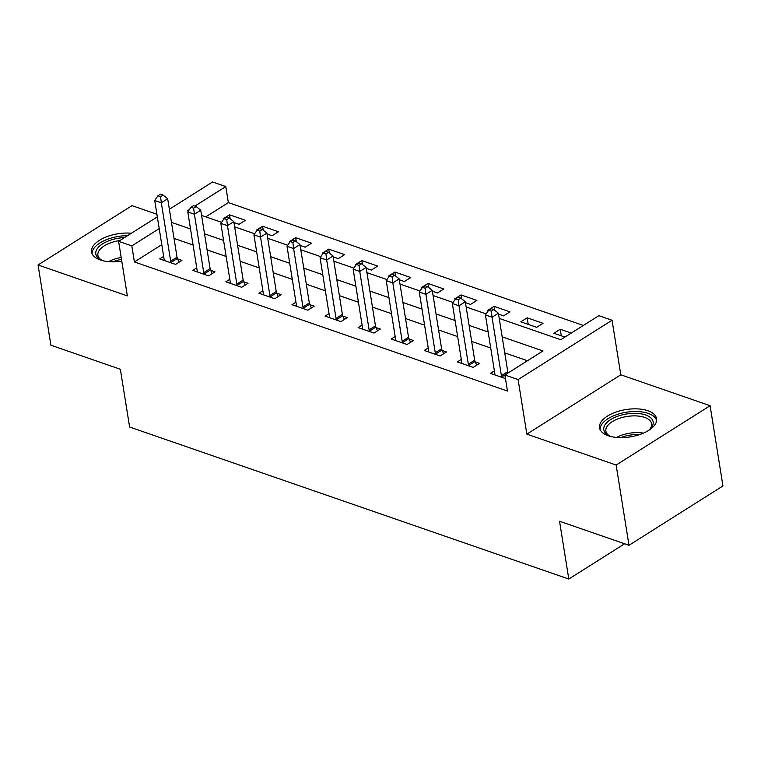 <?xml version="1.0" encoding="UTF-8"?>
<svg xmlns="http://www.w3.org/2000/svg" width="761" height="761" viewBox="0 0 761 761"><rect width="100%" height="100%" fill="white"/><g stroke="black" fill="none" stroke-linecap="round" stroke-linejoin="round"><path stroke-width="1.14" d="M647.868 410.731A28.88 13.831 -9.1 0 0 615.849 412.11A28.88 13.831 -9.1 0 0 599.544 427.815A28.88 13.831 -9.1 0 0 608.258 435.749A28.88 13.831 -9.1 0 0 640.277 434.379A28.88 13.831 -9.1 0 0 656.581 418.674A28.88 13.831 -9.1 0 0 647.868 410.731M131.425 233.227A28.88 13.831 -9.1 0 0 91.567 252.005A28.88 13.831 -9.1 0 0 100.281 259.948A28.88 13.831 -9.1 0 0 121.789 261.175M499.226 318.421L560.743 339.72L598.831 315.663L612.063 320.238L518.108 379.577L504.885 375.002L542.973 350.945L502.174 336.828M620.805 374.802L526.85 434.141L616.144 465.047L628.995 545.285L722.95 485.946L710.099 405.708L620.805 374.802L612.063 320.238M156.918 214.26L132.005 205.641L38.05 264.98L127.344 295.886L118.602 241.323L157.337 216.856M169.351 209.265L212.557 181.974L225.789 186.559L194.854 206.098M583.335 325.451L228.357 202.607L225.789 186.559M616.144 465.047L710.099 405.708M628.995 545.285L559.544 521.247L568.8 579.026L129.608 427.026L120.352 369.256L50.901 345.218L38.05 264.98M228.357 202.607L205.774 216.866M233.96 222.545L239.049 224.305L245.394 220.29L229.527 214.802L223.173 218.807L223.839 219.035M267.025 233.988L272.124 235.748L278.469 231.744L262.593 226.245L256.248 230.25L256.904 230.478M300.1 245.432L305.19 247.192L311.544 243.187L295.668 237.689L289.323 241.703L289.979 241.931M333.175 256.876L338.265 258.635L344.609 254.631L328.742 249.132L322.388 253.147L323.054 253.375M366.241 268.319L371.339 270.088L377.684 266.074L361.808 260.585L355.463 264.59L356.119 264.818M399.316 279.772L404.405 281.532L410.759 277.518L394.883 272.029L388.538 276.034L389.194 276.262M432.391 291.216L437.48 292.975L443.825 288.971L427.958 283.473L421.604 287.477L422.269 287.715M465.456 302.659L470.555 304.419L476.9 300.414L461.023 294.916L454.678 298.93L455.335 299.159M498.531 314.103L503.62 315.863L509.975 311.858L494.098 306.36L487.753 310.374L488.41 310.602M520.819 321.817L536.695 327.316L543.04 323.301L527.173 317.813L520.819 321.817M571.273 333.071L560.239 329.256L553.894 333.261L564.919 337.085M161.789 244.652L134.402 261.946L507.454 391.049L504.885 375.002M527.468 360.733L504.743 352.876M490.731 348.024L471.668 341.423M457.656 336.581L438.602 329.979M424.581 325.128L405.527 318.536M391.515 313.684L372.452 307.092M358.441 302.241L339.387 295.649M325.366 290.797L306.312 284.195M292.3 279.354L273.237 272.752M259.225 267.901L240.172 261.308M226.15 256.457L207.097 249.865M193.085 245.013L174.022 238.421M163.663 256.4L159.696 258.902L175.572 264.4L181.917 260.386L177.608 258.902M196.738 267.843L192.761 270.355L208.638 275.843L214.992 271.839L210.683 270.345M229.812 279.287L225.836 281.798L241.713 287.287L248.057 283.282L243.758 281.789M262.878 290.731L258.911 293.242L274.788 298.731L281.132 294.726L276.823 293.232M295.953 302.174L291.977 304.685L307.853 310.184L314.207 306.169L309.898 304.685M329.028 313.627L325.052 316.129L340.928 321.627L347.273 317.613L342.973 316.129M362.093 325.071L358.127 327.582L374.003 333.071L380.348 329.066L376.039 327.572M395.168 336.514L391.192 339.025L407.068 344.514L413.423 340.509L409.114 339.016M428.243 347.958L424.267 350.469L440.143 355.967L446.488 351.953L442.189 350.46M461.309 359.401L457.342 361.913L473.218 367.411L479.563 363.397L475.254 361.913M494.384 370.854L490.407 373.356L505.456 378.569M568.8 579.026L624.619 543.773M526.85 434.141L518.108 379.577M134.402 261.946L131.834 245.898L118.602 241.323M189.451 209.503L187.701 210.616L188.5 210.892M201.579 215.42L221.575 222.336M234.654 226.864L254.64 233.779M267.72 238.307L287.715 245.223M300.795 249.751L320.79 256.676M333.87 261.194L353.855 268.119M366.935 272.647L386.93 279.563M400.01 284.091L420.005 291.006M433.076 295.534L453.071 302.45M466.151 306.978L486.146 313.903M159.211 228.604L131.834 245.898M488.153 331.977L469.099 325.375M455.088 320.524L436.024 313.932M422.013 309.08L402.959 302.488M388.938 297.637L369.884 291.044M355.872 286.193L336.809 279.601M322.797 274.75L303.744 268.148M289.722 263.296L270.669 256.704M256.657 251.853L237.594 245.261M223.582 240.409L204.528 233.817M190.507 228.966L171.453 222.374M230.155 218.721L229.527 214.802M561.295 335.829L560.239 329.256M528.22 324.376L527.173 317.813M494.726 310.279L494.098 306.36M461.651 298.835L461.023 294.916M428.586 287.392L427.958 283.473M395.511 275.948L394.883 272.029M362.436 264.495L361.808 260.585M329.37 253.052L328.742 249.132M296.295 241.608L295.668 237.689M263.22 230.164L262.593 226.245M170.683 261.194L177.028 257.18L167.677 198.764L161.322 202.778L170.683 261.194A3.7 2.169 -122.3 0 0 171.063 262.459L171.263 262.906M160.581 196.719L163.111 195.111L160.466 194.198L157.927 195.796L160.581 196.719L161.322 202.778L154.711 200.485L164.062 258.902A3.7 2.169 -122.3 0 1 164.072 260.034L163.996 260.395M177.028 257.18A3.7 2.169 -122.3 0 0 177.408 258.445L179.063 262.193M167.677 198.764L163.111 195.111M157.927 195.796L154.711 200.485M203.748 272.638L210.103 268.623L200.742 210.217L194.397 214.221L203.748 272.638A3.7 2.169 -122.3 0 0 204.138 273.903L204.338 274.36M193.646 208.162L196.186 206.554L193.541 205.641L191.001 207.249L193.646 208.162L194.397 214.221L187.786 211.929L197.137 270.345A3.7 2.169 -122.3 0 1 197.137 271.477L197.07 271.839M210.103 268.623A3.7 2.169 -122.3 0 0 210.483 269.889L212.138 273.637M200.742 210.217L196.186 206.554M191.001 207.249L187.786 211.929M236.823 284.081L243.168 280.077L233.817 221.66L227.472 225.665L236.823 284.081A3.7 2.169 -122.3 0 0 237.204 285.346L237.403 285.803M226.721 219.606L229.261 217.998L226.616 217.085L224.076 218.692L226.721 219.606L227.472 225.665L220.852 223.382L230.212 281.789A3.7 2.169 -122.3 0 1 230.212 282.921L230.145 283.282M243.168 280.077A3.7 2.169 -122.3 0 0 243.558 281.342L245.204 285.08M233.817 221.66L229.261 217.998M224.076 218.692L220.852 223.382M269.898 295.525L276.243 291.52L266.892 233.104L260.538 237.118L269.898 295.525A3.7 2.169 -122.3 0 0 270.279 296.79L270.478 297.247M259.796 231.049L262.326 229.451L259.682 228.528L257.142 230.136L259.796 231.049L260.538 237.118L253.927 234.826L263.277 293.242A3.7 2.169 -122.3 0 1 263.287 294.374L263.211 294.735M276.243 291.52A3.7 2.169 -122.3 0 0 276.624 292.785L278.279 296.524M266.892 233.104L262.326 229.451M257.142 230.136L253.927 234.826M302.964 306.978L309.318 302.964L299.958 244.547L293.613 248.562L302.964 306.978A3.7 2.169 -122.3 0 0 303.354 308.234L303.553 308.69M292.861 242.493L295.401 240.895L292.757 239.981L290.217 241.579L292.861 242.493L293.613 248.562L287.002 246.269L296.352 304.685A3.7 2.169 -122.3 0 1 296.352 305.817L296.286 306.179M309.318 302.964A3.7 2.169 -122.3 0 0 309.698 304.229L311.354 307.977M299.958 244.547L295.401 240.895M290.217 241.579L287.002 246.269M103.277 260.804A24.999 11.976 170.9 0 1 100.842 259.777A24.999 11.976 170.9 0 1 113.598 239.239A24.999 11.976 170.9 0 1 124.519 237.584M119.838 240.543A23.144 11.082 -9.1 0 0 114.369 241.646A23.144 11.082 -9.1 0 0 97.903 255.277A23.144 11.082 -9.1 0 0 101.755 260.205M127.506 235.691A28.699 13.746 -9.1 0 0 112.58 237.651A28.699 13.746 -9.1 0 0 92.081 253.717M611.264 436.614A24.999 11.976 170.9 0 1 608.829 435.577A24.999 11.976 170.9 0 1 611.968 418.826A24.999 11.976 170.9 0 1 645.613 414.983A24.999 11.976 170.9 0 1 650.189 428.947A24.999 11.976 170.9 0 1 648.201 430.697M649.466 429.642A23.144 11.082 -9.1 0 0 651.587 423.753A23.144 11.082 -9.1 0 0 644.605 417.389A23.144 11.082 -9.1 0 0 618.94 418.493A23.144 11.082 -9.1 0 0 605.88 431.078A23.144 11.082 -9.1 0 0 609.732 436.005M656.629 420.462A28.699 13.746 -9.1 0 0 648.153 413.385A28.699 13.746 -9.1 0 0 617.123 414.479A28.699 13.746 -9.1 0 0 600.058 429.518M336.039 318.421L342.383 314.407L333.033 255.991L326.688 260.005L336.039 318.421A3.7 2.169 -122.3 0 0 336.419 319.687L336.619 320.134M325.936 253.946L328.476 252.338L325.832 251.425L323.292 253.023L325.936 253.946L326.688 260.005L320.067 257.713L329.427 316.129A3.7 2.169 -122.3 0 1 329.427 317.261L329.361 317.622M342.383 314.407A3.7 2.169 -122.3 0 0 342.773 315.672L344.419 319.42M333.033 255.991L328.476 252.338M323.292 253.023L320.067 257.713M369.114 329.865L375.458 325.851L366.108 267.444L359.753 271.449L369.114 329.865A3.7 2.169 -122.3 0 0 369.494 331.13L369.694 331.587M359.011 265.389L361.542 263.782L358.897 262.868L356.357 264.476L359.011 265.389L359.753 271.449L353.142 269.156L362.493 327.572A3.7 2.169 -122.3 0 1 362.502 328.704L362.426 329.066M375.458 325.851A3.7 2.169 -122.3 0 0 375.839 327.116L377.494 330.864M366.108 267.444L361.542 263.782M356.357 264.476L353.142 269.156M402.179 341.309L408.533 337.304L399.173 278.887L392.828 282.892L402.179 341.309A3.7 2.169 -122.3 0 0 402.569 342.574L402.769 343.03M392.077 276.833L394.617 275.225L391.972 274.312L389.432 275.92L392.077 276.833L392.828 282.892L386.217 280.609L395.568 339.025A3.7 2.169 -122.3 0 1 395.568 340.157L395.501 340.509M408.533 337.304A3.7 2.169 -122.3 0 0 408.914 338.569L410.569 342.307M399.173 278.887L394.617 275.225M389.432 275.92L386.217 280.609M435.254 352.752L441.599 348.747L432.248 290.331L425.903 294.345L435.254 352.752A3.7 2.169 -122.3 0 0 435.634 354.017L435.834 354.474M425.152 288.276L427.692 286.678L425.047 285.755L422.507 287.363L425.152 288.276L425.903 294.345L419.282 292.053L428.643 350.469A3.7 2.169 -122.3 0 1 428.643 351.601L428.576 351.963M441.599 348.747A3.7 2.169 -122.3 0 0 441.989 350.012L443.634 353.751M432.248 290.331L427.692 286.678M422.507 287.363L419.282 292.053M468.329 364.205L474.674 360.191L465.323 301.775L458.969 305.789L468.329 364.205A3.7 2.169 -122.3 0 0 468.709 365.461L468.909 365.917M458.227 299.72L460.757 298.122L458.112 297.209L455.573 298.807L458.227 299.72L458.969 305.789L452.357 303.496L461.708 361.913A3.7 2.169 -122.3 0 1 461.718 363.045L461.642 363.406M474.674 360.191A3.7 2.169 -122.3 0 0 475.054 361.456L476.709 365.204M465.323 301.775L460.757 298.122M455.573 298.807L452.357 303.496M501.394 375.649L507.749 371.634L498.388 313.218L492.044 317.232L501.394 375.649A3.7 2.169 -122.3 0 0 501.784 376.914L501.984 377.361M491.292 311.173L493.832 309.565L491.187 308.652L488.648 310.25L491.292 311.173L492.044 317.232L485.432 314.94L494.783 373.356A3.7 2.169 -122.3 0 1 494.783 374.488L494.717 374.85M507.749 371.634A3.7 2.169 -122.3 0 0 508.129 372.9L508.148 372.938M498.388 313.218L493.832 309.565M488.648 310.25L485.432 314.94M171.063 262.459L177.408 258.445M204.138 273.903L210.483 269.889M237.204 285.346L243.558 281.342M270.279 296.79L276.624 292.785M303.354 308.234L309.698 304.229M108.557 261.641A23.144 11.082 170.9 0 1 117.042 258.369A23.144 11.082 170.9 0 1 121.189 257.465M121.503 259.415A22.383 10.721 -9.1 0 0 117.508 260.281A22.383 10.721 -9.1 0 0 112.752 261.841M616.543 437.442A23.144 11.082 170.9 0 1 643.445 433.133M639.525 434.636A22.383 10.721 -9.1 0 0 620.738 437.651M336.419 319.687L342.773 315.672M369.494 331.13L375.839 327.116M402.569 342.574L408.914 338.569M435.634 354.017L441.989 350.012M468.709 365.461L475.054 361.456M501.784 376.914L508.129 372.9"/></g></svg>
